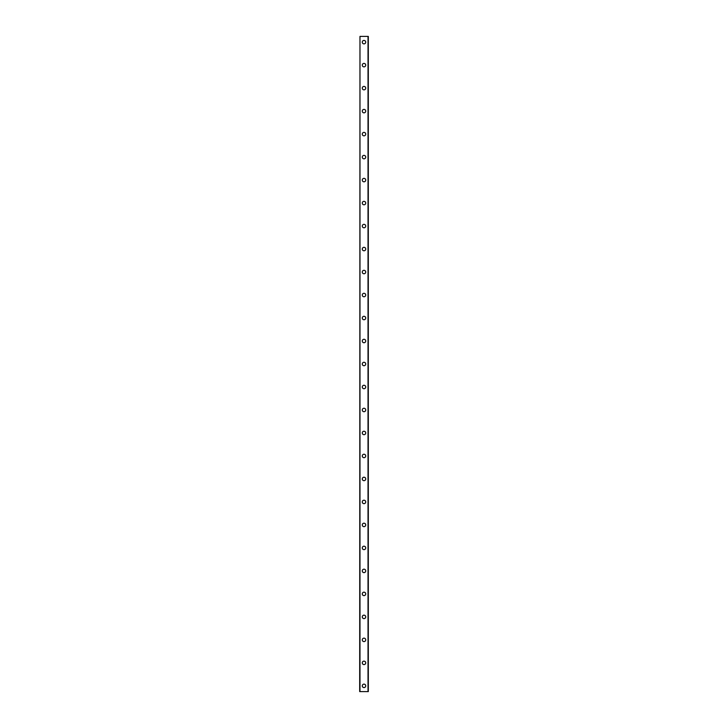 <?xml version="1.0" encoding="UTF-8"?>
<svg xmlns="http://www.w3.org/2000/svg" width="728" height="728" viewBox="0 0 728 728"><rect width="100%" height="100%" fill="white"/><g stroke="black" fill="none" stroke-linecap="round" stroke-linejoin="round"><path stroke-width="1.09" d="M362.28 685.849A1.72 1.72 0 0 1 364 684.129A1.72 1.72 0 0 1 365.72 685.849A1.72 1.72 0 0 1 364 687.578A1.72 1.72 0 0 1 362.28 685.849M362.28 662.862A1.72 1.72 0 0 1 364 661.142A1.72 1.72 0 0 1 365.72 662.862A1.72 1.72 0 0 1 364 664.591A1.72 1.72 0 0 1 362.28 662.862M362.28 639.876A1.72 1.72 0 0 1 364 638.147A1.72 1.72 0 0 1 365.72 639.876A1.72 1.72 0 0 1 364 641.596A1.72 1.72 0 0 1 362.28 639.876M362.28 616.88A1.72 1.72 0 0 1 364 615.16A1.72 1.72 0 0 1 365.72 616.88A1.72 1.72 0 0 1 364 618.609A1.72 1.72 0 0 1 362.28 616.88M362.28 593.893A1.72 1.72 0 0 1 364 592.173A1.72 1.72 0 0 1 365.72 593.893A1.72 1.72 0 0 1 364 595.622A1.72 1.72 0 0 1 362.28 593.893M362.28 570.907A1.72 1.72 0 0 1 364 569.178A1.72 1.72 0 0 1 365.72 570.907A1.72 1.72 0 0 1 364 572.627A1.72 1.72 0 0 1 362.28 570.907M362.28 547.92A1.72 1.72 0 0 1 364 546.191A1.72 1.72 0 0 1 365.72 547.92A1.72 1.72 0 0 1 364 549.64A1.72 1.72 0 0 1 362.28 547.92M362.28 524.924A1.72 1.72 0 0 1 364 523.205A1.72 1.72 0 0 1 365.72 524.924A1.72 1.72 0 0 1 364 526.653A1.72 1.72 0 0 1 362.28 524.924M362.28 501.938A1.72 1.72 0 0 1 364 500.209A1.72 1.72 0 0 1 365.72 501.938A1.72 1.72 0 0 1 364 503.658A1.72 1.72 0 0 1 362.28 501.938M362.28 478.951A1.72 1.72 0 0 1 364 477.222A1.72 1.72 0 0 1 365.72 478.951A1.72 1.72 0 0 1 364 480.671A1.72 1.72 0 0 1 362.28 478.951M362.28 455.956A1.72 1.72 0 0 1 364 454.236A1.72 1.72 0 0 1 365.72 455.956A1.72 1.72 0 0 1 364 457.685A1.72 1.72 0 0 1 362.28 455.956M362.28 432.969A1.72 1.72 0 0 1 364 431.24A1.72 1.72 0 0 1 365.72 432.969A1.72 1.72 0 0 1 364 434.689A1.72 1.72 0 0 1 362.28 432.969M362.28 409.982A1.72 1.72 0 0 1 364 408.253A1.72 1.72 0 0 1 365.72 409.982A1.72 1.72 0 0 1 364 411.702A1.72 1.72 0 0 1 362.28 409.982M362.28 386.987A1.72 1.72 0 0 1 364 385.267A1.72 1.72 0 0 1 365.72 386.987A1.72 1.72 0 0 1 364 388.716A1.72 1.72 0 0 1 362.28 386.987M362.28 364A1.72 1.72 0 0 1 364 362.28A1.72 1.72 0 0 1 365.72 364A1.72 1.72 0 0 1 364 365.72A1.72 1.72 0 0 1 362.28 364M362.28 341.013A1.72 1.72 0 0 1 364 339.284A1.72 1.72 0 0 1 365.72 341.013A1.72 1.72 0 0 1 364 342.733A1.72 1.72 0 0 1 362.28 341.013M362.28 318.018A1.72 1.72 0 0 1 364 316.298A1.72 1.72 0 0 1 365.72 318.018A1.72 1.72 0 0 1 364 319.747A1.72 1.72 0 0 1 362.28 318.018M362.28 295.031A1.72 1.72 0 0 1 364 293.311A1.72 1.72 0 0 1 365.72 295.031A1.72 1.72 0 0 1 364 296.76A1.72 1.72 0 0 1 362.28 295.031M362.28 272.044A1.72 1.72 0 0 1 364 270.316A1.72 1.72 0 0 1 365.72 272.044A1.72 1.72 0 0 1 364 273.764A1.72 1.72 0 0 1 362.28 272.044M362.28 249.049A1.72 1.72 0 0 1 364 247.329A1.72 1.72 0 0 1 365.72 249.049A1.72 1.72 0 0 1 364 250.778A1.72 1.72 0 0 1 362.28 249.049M362.28 226.062A1.72 1.72 0 0 1 364 224.342A1.72 1.72 0 0 1 365.72 226.062A1.72 1.72 0 0 1 364 227.791A1.72 1.72 0 0 1 362.28 226.062M362.28 203.076A1.72 1.72 0 0 1 364 201.347A1.72 1.72 0 0 1 365.72 203.076A1.72 1.72 0 0 1 364 204.796A1.72 1.72 0 0 1 362.28 203.076M362.28 180.08A1.72 1.72 0 0 1 364 178.36A1.72 1.72 0 0 1 365.72 180.08A1.72 1.72 0 0 1 364 181.809A1.72 1.72 0 0 1 362.28 180.08M362.28 157.093A1.72 1.72 0 0 1 364 155.373A1.72 1.72 0 0 1 365.72 157.093A1.72 1.72 0 0 1 364 158.822A1.72 1.72 0 0 1 362.28 157.093M362.28 134.107A1.72 1.72 0 0 1 364 132.378A1.72 1.72 0 0 1 365.72 134.107A1.72 1.72 0 0 1 364 135.827A1.72 1.72 0 0 1 362.28 134.107M362.28 111.12A1.72 1.72 0 0 1 364 109.391A1.72 1.72 0 0 1 365.72 111.12A1.72 1.72 0 0 1 364 112.84A1.72 1.72 0 0 1 362.28 111.12M362.28 88.124A1.72 1.72 0 0 1 364 86.404A1.72 1.72 0 0 1 365.72 88.124A1.72 1.72 0 0 1 364 89.853A1.72 1.72 0 0 1 362.28 88.124M362.28 65.138A1.72 1.72 0 0 1 364 63.409A1.72 1.72 0 0 1 365.72 65.138A1.72 1.72 0 0 1 364 66.858A1.72 1.72 0 0 1 362.28 65.138M362.28 42.151A1.72 1.72 0 0 1 364 40.422A1.72 1.72 0 0 1 365.72 42.151A1.72 1.72 0 0 1 364 43.871A1.72 1.72 0 0 1 362.28 42.151M359.978 36.4L359.687 691.6L368.313 691.6L368.313 36.4L359.978 36.4L359.978 691.6M368.022 36.4L368.022 691.6"/></g></svg>
